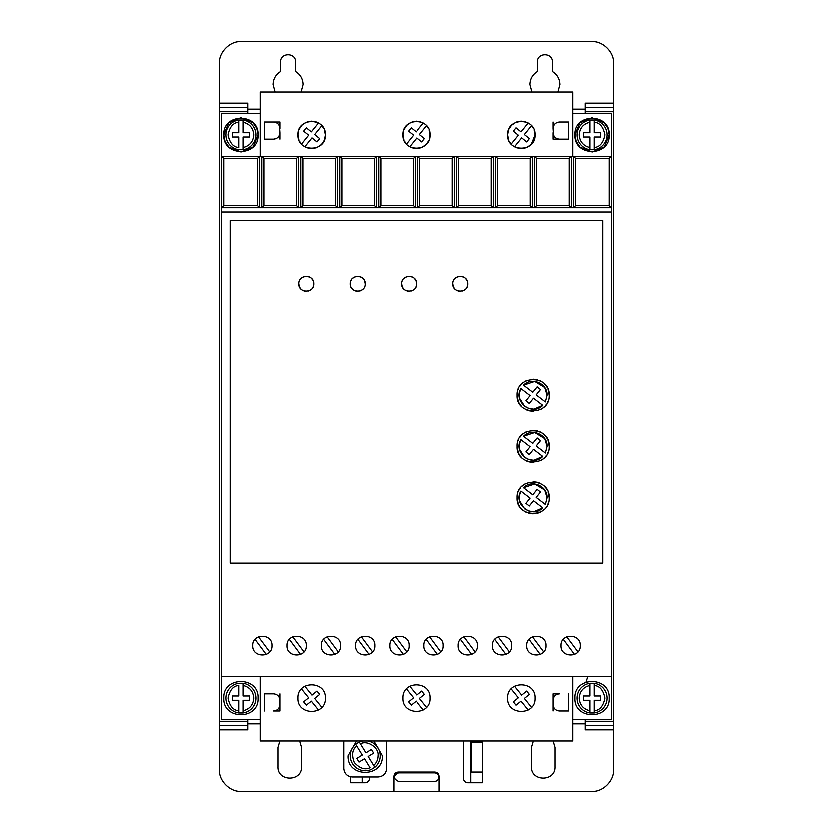 <?xml version="1.0" encoding="UTF-8"?>
<svg xmlns="http://www.w3.org/2000/svg" width="833" height="833" viewBox="0 0 833 833"><rect width="100%" height="100%" fill="white"/><g stroke="black" fill="none" stroke-linecap="round" stroke-linejoin="round"><path stroke-width="1.25" d="M577.154 698.169A14.994 14.994 0 0 1 590.003 683.331L590.003 685.497L590.003 683.331L594.283 683.331L594.283 685.497L594.283 683.331A14.994 14.994 0 0 1 594.283 713.017L594.283 710.841L594.283 713.017L590.003 713.017A14.994 14.994 0 0 1 577.154 698.169A14.994 14.994 0 0 0 590.003 713.017L590.003 710.841L590.003 713.017M242.997 683.331A14.994 14.994 0 0 1 242.997 713.017L242.997 710.841L242.997 713.017L238.717 713.017L238.717 700.314L232.292 700.314L232.292 696.034L238.717 696.034L238.717 685.497C233.167 685.976 229.596 690.193 228.003 698.169C229.596 706.155 233.167 710.372 238.717 710.841L238.717 713.017A14.994 14.994 0 0 1 238.717 683.331L242.997 683.331L242.997 696.034L249.421 696.034L249.421 700.314L242.997 700.314L242.997 710.841C249.598 709.185 253.17 704.957 253.711 698.169C253.17 691.38 249.598 687.163 242.997 685.497L242.997 683.331M577.154 134.831A14.994 14.994 0 0 1 590.003 119.983L590.003 132.686L583.579 132.686L583.579 136.966L590.003 136.966L590.003 149.669L594.283 149.669L594.283 136.966L600.708 136.966L600.708 132.686L594.283 132.686L594.283 119.983L590.003 119.983L590.003 122.159C583.402 123.815 579.83 128.043 579.289 134.831C579.83 141.62 583.402 145.837 590.003 147.503L590.003 149.669A14.994 14.994 0 0 1 577.154 134.831A14.994 14.994 0 0 0 590.003 149.669M242.997 119.983A14.994 14.994 0 0 1 242.997 149.669L242.997 147.503L242.997 149.669L238.717 149.669A14.994 14.994 0 0 1 238.717 119.983L238.717 122.159L238.717 119.983L242.997 119.983L242.997 122.159L242.997 119.983M367.613 741.016A14.994 14.994 0 0 1 374.683 767.318L373.548 765.475C376.401 762.872 377.87 759.654 377.943 755.791C379.171 747.857 367.197 739.766 360.283 743.869L365.802 752.845L371.279 749.481L373.517 753.136L368.04 756.499L374.683 767.318L371.029 769.557A14.994 14.994 0 0 1 355.504 744.265L356.639 746.118C352.161 749.419 351.328 754.885 354.14 762.518C359.669 768.484 364.927 770.213 369.894 767.714L364.385 758.738L358.908 762.101L356.67 758.447L362.147 755.083L355.504 744.265L359.158 742.026L360.283 743.869L359.158 742.026A14.994 14.994 0 0 1 362.563 741.016M274.994 91.984L272.985 84.487C273.182 78.833 275.681 74.501 280.482 71.503L280.482 61.996C280.055 52.333 295.902 52.323 295.476 61.996L295.476 71.503C300.276 74.501 302.775 78.833 302.973 84.487L300.973 91.984M532.027 91.984L530.027 84.487C530.225 78.833 532.724 74.501 537.524 71.503L537.524 61.996C537.098 52.333 552.935 52.323 552.518 61.996L552.518 71.503C557.319 74.501 559.818 78.833 560.015 84.487L558.006 91.984M575.009 698.169C573.947 676.063 610.339 676.063 609.277 698.169C610.339 720.274 573.947 720.274 575.009 698.169M223.723 698.169C222.661 676.063 259.053 676.063 257.991 698.169C259.053 720.274 222.661 720.274 223.723 698.169M576.228 141.194L575.009 134.831C573.947 112.726 610.339 112.726 609.277 134.831L604.425 146.785M608.059 128.469L609.277 134.831C610.339 156.937 573.947 156.937 575.009 134.831L579.872 122.868M580.028 122.711L592.044 117.692L604.102 122.555M604.258 122.711L607.934 128.157M224.941 141.194L223.723 134.831C222.661 112.726 259.053 112.726 257.991 134.831L253.128 146.785M256.772 128.469L257.991 134.831C259.053 156.937 222.661 156.937 223.723 134.831L228.575 122.868M228.742 122.711L240.747 117.692L252.816 122.555M252.972 122.711L256.637 128.157M286.906 645.69C286.313 658.132 306.783 658.132 306.19 645.69C306.783 633.257 286.313 633.257 286.906 645.69M321.184 645.69C320.59 658.132 341.051 658.132 340.458 645.69C341.051 633.257 320.59 633.257 321.184 645.69M252.638 645.69C252.045 658.132 272.506 658.132 271.912 645.69C272.506 633.257 252.045 633.257 252.638 645.69M355.452 645.69C354.858 658.132 375.329 658.132 374.735 645.69C375.329 633.257 354.858 633.257 355.452 645.69M389.729 645.69C389.126 658.132 409.597 658.132 409.003 645.69C409.597 633.257 389.126 633.257 389.729 645.69M423.997 645.69C423.403 658.132 443.874 658.132 443.271 645.69C443.874 633.257 423.403 633.257 423.997 645.69M458.265 645.69C457.671 658.132 478.142 658.132 477.548 645.69C478.142 633.257 457.671 633.257 458.265 645.69M492.542 645.69C491.949 658.132 512.41 658.132 511.816 645.69C512.41 633.257 491.949 633.257 492.542 645.69M526.81 645.69C526.217 658.132 546.687 658.132 546.094 645.69C546.687 633.257 526.217 633.257 526.81 645.69M561.088 645.69C560.494 658.132 580.955 658.132 580.362 645.69C580.955 633.257 560.494 633.257 561.088 645.69M373.767 741.016L382.232 755.791C383.284 777.897 346.892 777.897 347.955 755.791L356.42 741.016M434.784 772.878C437.377 773.149 438.804 774.575 439.064 777.168C438.804 779.75 437.367 781.177 434.784 781.448L398.372 781.448C392.843 778.595 392.843 775.742 398.372 772.878L434.784 772.878M533.682 128.615L531.621 125.627L524.467 134.509L529.476 138.538L526.779 141.87L521.781 137.841L514.627 146.712L515.919 147.368M516.908 147.764L521.468 148.534M521.906 148.524L526.06 147.743M526.997 147.368L531.131 144.536M531.402 144.265L535.171 134.831C535.942 152.512 506.974 152.512 507.745 134.831L508.692 139.819M509.234 141.037L511.295 144.026L518.449 135.154L513.44 131.114L516.137 127.782L521.135 131.812L528.289 122.94L526.997 122.284M323.766 128.615L321.705 125.627L314.551 134.509L319.56 138.538L316.863 141.87L311.865 137.841L304.711 146.712L306.003 147.368M306.992 147.764L311.552 148.534M311.99 148.524L316.144 147.743M317.081 147.368L321.215 144.536M321.486 144.265L324.047 140.454M324.506 139.298L325.255 134.831C326.026 152.512 297.058 152.512 297.829 134.831L298.776 139.819M299.318 141.037L301.379 144.026L308.533 135.154L303.524 131.114L306.221 127.782L311.219 131.812L318.373 122.94L317.081 122.284M428.724 128.615L426.663 125.627L419.509 134.509L424.518 138.538L421.821 141.87L416.823 137.841L409.669 146.712L410.961 147.368M411.95 147.764L416.51 148.534M416.948 148.524L421.102 147.743M422.039 147.368L426.173 144.536M426.444 144.265L429.005 140.454M429.464 139.298L430.213 134.831C430.984 152.512 402.016 152.512 402.787 134.831L403.734 139.819M404.276 141.037L406.337 144.026L413.491 135.154L408.482 131.114L411.179 127.782L416.177 131.812L423.331 122.94L422.039 122.284M507.745 698.169C506.901 715.859 536.015 715.859 535.171 698.169C536.015 680.488 506.901 680.488 507.745 698.169M402.787 698.169C401.943 715.859 431.057 715.859 430.213 698.169C431.057 680.488 401.943 680.488 402.787 698.169M297.829 698.169C296.985 715.859 326.099 715.859 325.255 698.169C326.099 680.488 296.985 680.488 297.829 698.169M452.913 283.699C452.486 274.026 468.333 274.026 467.907 283.699C468.333 293.362 452.496 293.372 452.913 283.699L453.444 286.458M453.818 287.27L455.11 288.999M456.838 290.29L457.65 290.665M458.442 290.925L460.41 291.196M462.377 290.925L463.169 290.665M463.981 290.29L465.709 288.999M467.001 287.27L467.386 286.458M401.506 283.699C401.079 274.026 416.927 274.026 416.5 283.699C416.927 293.362 401.079 293.372 401.506 283.699L402.037 286.458M402.412 287.27L403.703 288.999M405.432 290.29L406.244 290.665M407.035 290.925L409.003 291.196M410.971 290.925L411.762 290.665M412.574 290.29L414.303 288.999M415.594 287.27L415.969 286.458M350.099 283.699C349.673 274.026 365.51 274.026 365.093 283.699C365.52 293.362 349.673 293.372 350.099 283.699L350.62 286.458M351.005 287.27L352.297 288.999M354.025 290.29L354.837 290.665M355.629 290.925L357.596 291.196M359.564 290.925L360.356 290.665M361.168 290.29L362.896 288.999M364.188 287.27L364.562 286.458M298.693 283.699C298.266 274.026 314.103 274.026 313.687 283.699C314.103 293.362 298.266 293.372 298.693 283.699L299.214 286.458M299.599 287.27L300.89 288.999M302.618 290.29L303.431 290.665M304.222 290.936L306.19 291.196M308.158 290.925L308.949 290.665M309.761 290.29L311.49 288.999M312.781 287.27L313.156 286.458M517.178 497.895C516.273 477.174 550.207 477.174 549.301 497.895C550.207 518.615 516.273 518.615 517.178 497.895L518.303 503.809M518.959 505.267L519.792 506.683M520.344 507.484L521.875 509.255M523.655 510.785L524.446 511.347M525.873 512.17L527.331 512.836M529.017 513.399L533.235 513.961M537.462 513.399L539.149 512.836M540.607 512.17L542.033 511.347M542.824 510.785L544.595 509.255M546.125 507.484L546.687 506.683M547.51 505.267L548.176 503.809M517.178 446.488C516.273 425.767 550.207 425.767 549.301 446.488C550.207 467.209 516.273 467.209 517.178 446.488L518.303 452.402M518.959 453.86L519.792 455.276M520.344 456.078L521.875 457.848M523.655 459.379L524.446 459.931M525.873 460.764L527.331 461.43M529.017 461.992L533.235 462.554M540.607 460.764L542.033 459.931M542.824 459.379L544.595 457.848M546.125 456.078L546.687 455.276M547.51 453.86L548.176 452.402M517.178 395.081C516.273 374.361 550.207 374.361 549.301 395.081C550.207 415.802 516.273 415.802 517.178 395.081L518.303 400.996M518.959 402.454L519.792 403.87M520.344 404.671L521.875 406.442M523.655 407.972L524.446 408.524M525.873 409.357L527.331 410.013M529.017 410.586L533.235 411.148M540.607 409.357L542.033 408.524M542.824 407.972L544.595 406.442M546.125 404.671L546.687 403.87M547.51 402.443L548.176 400.996M544.865 490.231L547.166 497.895L545.459 504.569L536.285 497.53L540.586 492.188L537.243 489.502L532.881 494.927L523.634 487.826L534.848 484.067L544.813 490.148M523.634 487.826C531.714 479.246 547.781 486.128 547.166 497.895L545.459 504.569M544.865 438.824L547.166 446.488L545.459 453.162L536.285 446.124L540.586 440.782L537.243 438.096L532.881 443.51L523.634 436.409L534.848 432.66L544.813 438.741M523.634 436.409C531.714 427.839 547.781 434.722 547.166 446.488L545.459 453.162M544.865 387.418L547.166 395.081L545.459 401.756L536.285 394.717L540.586 389.375L537.243 386.689L532.881 392.104L523.634 385.002L534.848 381.254L544.813 387.335M523.634 385.002C531.714 376.433 547.781 383.315 547.166 395.081L545.459 401.756M585.287 113.403L585.287 111.695L613.567 111.695L613.567 107.405L585.287 107.405L585.287 111.695M613.567 103.125L613.567 107.405L585.287 107.405L585.287 103.125L613.567 103.125L613.567 63.069C614.473 52.333 602.8 40.786 592.148 41.65L240.852 41.65C230.127 40.744 218.569 52.417 219.433 63.069L219.433 107.405L247.713 107.405L247.713 103.125L219.433 103.125M585.287 729.875L585.287 725.595L613.567 725.595L613.567 729.875L585.287 729.875M613.567 725.595L613.567 721.305L585.287 721.305L585.287 725.595M585.287 721.305L585.287 719.597M219.433 107.405L219.433 111.695L247.713 111.695L247.713 107.405M247.713 111.695L247.713 113.403M247.713 719.597L247.713 721.305L219.433 721.305L219.433 725.595L247.713 725.595L247.713 721.305M247.713 725.595L247.713 729.875L219.433 729.875L219.433 769.931C218.527 780.667 230.2 792.214 240.852 791.35L393.79 791.35L393.79 776.356C394.061 773.763 395.488 772.337 398.08 772.076L434.92 772.076C437.512 772.337 438.939 773.763 439.21 776.356L439.21 791.35L592.148 791.35C602.873 792.256 614.431 780.583 613.567 769.931L613.567 729.875M553.216 741.016L555.122 747.44L555.122 766.714C555.778 781.916 530.892 781.916 531.558 766.714L531.558 747.44L533.464 741.016M299.547 741.016L301.442 747.44L301.442 766.714C302.108 781.916 277.222 781.916 277.878 766.714L277.878 747.44L279.784 741.016M482.474 741.016L482.474 782.781L467.907 782.781C465.324 782.51 463.887 781.083 463.627 778.501L463.669 741.016M369.373 777.002L369.373 778.501C369.113 781.083 367.676 782.51 365.093 782.781L350.526 782.781L350.526 776.825M572.865 719.597L611.422 719.597L611.422 113.403L572.865 113.403M260.135 113.403L221.578 113.403L221.578 719.597L260.135 719.597M393.79 791.35L439.21 791.35M219.433 725.595L219.433 729.875M219.433 111.695L219.433 721.305M613.567 721.305L613.567 111.695M553.164 693.889L559.589 693.889C555.684 694.274 553.539 696.409 553.164 700.314L553.164 693.889M553.164 711.028L553.164 704.603C553.539 708.498 555.684 710.643 559.589 711.028L568.585 711.028L568.585 693.889M279.836 711.028L273.411 711.028C277.316 710.643 279.461 708.498 279.836 704.603L279.836 711.028M279.836 693.889L279.836 700.314C279.461 696.409 277.316 694.274 273.411 693.889L264.415 693.889L264.415 711.028M343.675 741.016L343.675 768.432C344.185 773.638 347.038 776.491 352.244 777.002L377.943 777.002C383.149 776.491 386.002 773.638 386.512 768.432L386.512 741.016M553.164 121.972L553.164 128.397C553.56 124.523 555.705 122.378 559.589 121.972L568.585 121.972L568.585 139.111L559.589 139.111C555.705 138.705 553.56 136.57 553.164 132.686L553.164 139.111L568.585 139.111M604.258 146.941L592.253 151.96L580.185 147.108M580.028 146.941L576.363 141.495M279.836 139.111L279.836 132.686C279.44 136.57 277.295 138.705 273.411 139.111L264.415 139.111L264.415 121.972L273.411 121.972C277.295 122.378 279.44 124.523 279.836 128.397L279.836 121.972L264.415 121.972M252.972 146.941L240.956 151.96L228.898 147.108M228.742 146.941L225.066 141.495M434.92 772.076C437.523 772.326 438.949 773.753 439.21 776.356M393.79 776.356L395.009 773.368M395.05 773.326L398.08 772.076M362.095 777.002L362.095 782.781M470.905 782.781L470.905 741.016M482.474 772.076L471.759 772.076L471.759 742.088L482.474 742.088M365.093 782.781L366.478 782.551M366.666 782.479L369.144 779.886M223.723 158.385L257.418 158.385L259.552 156.25L221.578 156.25L223.723 158.385L223.723 205.512L221.578 207.656L573.573 207.656L575.718 205.512L575.718 158.385L609.277 158.385L611.422 156.25L259.552 156.25L259.552 207.656L257.418 205.512L223.723 205.512M575.718 158.385L573.573 156.25L573.573 207.656L611.422 207.656L609.277 205.512L609.277 158.385M611.422 211.936L221.578 211.936M611.422 676.75L221.578 676.75M230.147 563.223L602.853 563.223L602.853 220.506L230.147 220.506L230.147 563.223M260.135 676.75L260.135 741.016L572.865 741.016L572.865 676.75M260.135 156.25L260.135 91.984L572.865 91.984L572.865 156.25M553.164 128.397L553.612 135.05M279.388 126.033L279.836 132.686M508.494 130.354L507.745 134.831C506.974 117.141 535.942 117.141 535.171 134.831L534.224 129.844M298.578 130.354L297.829 134.831C297.058 117.141 326.026 117.141 325.255 134.831L324.308 129.844M403.536 130.354L402.787 134.831C402.016 117.141 430.984 117.141 430.213 134.831L429.266 129.844M296.402 158.385L296.402 205.512L298.537 207.656L298.537 156.25L296.402 158.385L263.842 158.385L261.697 156.25L261.697 207.656L263.842 205.512L263.842 158.385M335.387 158.385L335.387 205.512L337.521 207.656L337.521 156.25L335.387 158.385L302.827 158.385L300.682 156.25L300.682 207.656L302.827 205.512L302.827 158.385M374.371 158.385L374.371 205.512L376.506 207.656L376.506 156.25L374.371 158.385L341.811 158.385L339.666 156.25L339.666 207.656L341.811 205.512L341.811 158.385M413.355 158.385L413.355 205.512L415.49 207.656L415.49 156.25L413.355 158.385L380.796 158.385L378.651 156.25L378.651 207.656L380.796 205.512L380.796 158.385M452.34 158.385L452.34 205.512L454.474 207.656L454.474 156.25L452.34 158.385L419.78 158.385L417.635 156.25L417.635 207.656L419.78 205.512L419.78 158.385M491.324 158.385L491.324 205.512L493.459 207.656L493.459 156.25L491.324 158.385L458.764 158.385L456.619 156.25L456.619 207.656L458.764 205.512L458.764 158.385M530.309 158.385L530.309 205.512L532.443 207.656L532.443 156.25L530.309 158.385L497.749 158.385L495.604 156.25L495.604 207.656L497.749 205.512L497.749 158.385M569.293 158.385L569.293 205.512L571.428 207.656L571.428 156.25L569.293 158.385L536.733 158.385L534.588 156.25L534.588 207.656L536.733 205.512L536.733 158.385M609.277 205.512L575.718 205.512M553.164 704.603L553.164 700.314M279.836 704.603L279.836 700.314M257.418 158.385L257.418 205.512M559.589 121.972L557.225 122.43M556.527 122.753L555.038 123.857M553.935 125.335L553.612 126.033M553.935 135.748L555.038 137.226M556.527 138.34L557.225 138.663M273.411 139.111L275.775 138.663M276.473 138.34L277.962 137.226M279.065 135.748L279.388 135.05M279.065 125.335L277.962 123.857M276.473 122.753L275.775 122.43M526.008 121.899L521.448 121.118M521.01 121.129L516.856 121.91M515.919 122.284L511.785 125.117M511.514 125.387L508.953 129.198M316.092 121.899L311.532 121.118M311.094 121.129L306.94 121.91M306.003 122.284L301.869 125.117M301.598 125.387L299.037 129.198M421.05 121.899L416.49 121.118M416.052 121.129L411.898 121.91M410.961 122.284L406.827 125.117M406.556 125.387L403.995 129.198M296.402 205.512L263.842 205.512M335.387 205.512L302.827 205.512M374.371 205.512L341.811 205.512M413.355 205.512L380.796 205.512M452.34 205.512L419.78 205.512M491.324 205.512L458.764 205.512M530.309 205.512L497.749 205.512M569.293 205.512L536.733 205.512M292.664 636.87L303.868 651.958M300.432 654.519L289.228 639.421M326.942 636.87L338.146 651.958M334.699 654.519L323.496 639.421M258.397 636.87L269.6 651.958M266.154 654.519L254.95 639.421M361.21 636.87L372.413 651.958M368.977 654.519L357.774 639.421M395.477 636.87L406.681 651.958M403.245 654.519L392.041 639.421M429.755 636.87L440.959 651.958M437.523 654.519L426.319 639.421M464.023 636.87L475.226 651.958M471.79 654.519L460.587 639.421M498.301 636.87L509.504 651.958M506.058 654.519L494.854 639.421M532.568 636.87L543.772 651.958M540.336 654.519L529.132 639.421M566.846 636.87L578.05 651.958M574.603 654.519L563.4 639.421M467.907 283.699L467.386 280.94M467.001 280.127L465.709 278.399M463.981 277.108L463.169 276.723M462.377 276.462L460.41 276.202M458.442 276.462L457.65 276.723M456.838 277.108L455.11 278.399M453.818 280.127L453.444 280.94M416.5 283.699L415.969 280.94M415.594 280.127L414.303 278.399M412.574 277.108L411.762 276.723M410.971 276.462L409.003 276.202M407.035 276.462L406.244 276.723M405.432 277.108L403.703 278.399M402.412 280.127L402.037 280.94M365.093 283.699L364.562 280.94M364.188 280.127L362.896 278.399M361.168 277.108L360.356 276.723M359.564 276.462L357.596 276.202M355.629 276.462L354.837 276.723M354.025 277.108L352.297 278.399M351.005 280.127L350.62 280.94M313.687 283.699L313.156 280.94M312.781 280.127L311.49 278.399M309.761 277.108L308.949 276.723M308.158 276.462L306.19 276.202M304.212 276.462L303.431 276.723M302.618 277.108L300.89 278.399M299.599 280.127L299.214 280.94M549.301 497.895L548.176 491.98M547.51 490.522L546.687 489.106M546.125 488.305L544.595 486.534M542.824 485.004L542.033 484.452M540.607 483.619L539.149 482.963M537.462 482.39L533.235 481.828M525.873 483.619L524.446 484.452M523.655 485.004L521.875 486.534M520.344 488.305L519.792 489.106M518.959 490.533L518.303 491.98M549.301 446.488L548.176 440.574M547.51 439.116L546.687 437.7M546.125 436.898L544.595 435.128M542.824 433.597L542.033 433.045M540.607 432.212L539.149 431.546M537.462 430.984L533.235 430.422M525.873 432.212L524.446 433.045M523.655 433.597L521.875 435.128M520.344 436.898L519.792 437.7M518.959 439.116L518.303 440.574M549.301 395.081L548.176 389.167M547.51 387.709L546.687 386.293M546.125 385.492L544.595 383.721M542.824 382.191L542.033 381.629M540.607 380.806L539.149 380.14M537.462 379.577L533.235 379.015M525.873 380.806L524.446 381.629M523.655 382.191L521.875 383.721M520.344 385.492L519.792 386.293M518.959 387.709L518.303 389.167M528.289 710.06L521.135 701.188L516.137 705.218L513.44 701.886L518.449 697.846L511.295 688.974M514.627 686.288L521.781 695.159L526.779 691.13L529.476 694.462L524.467 698.491L531.621 707.373M423.331 710.06L416.177 701.188L411.179 705.218L408.482 701.886L413.491 697.846L406.337 688.974M409.669 686.288L416.823 695.159L421.821 691.13L424.518 694.462L419.509 698.491L426.663 707.373M318.373 710.06L311.219 701.188L306.221 705.218L303.524 701.886L308.533 697.846L301.379 688.974M304.711 686.288L311.865 695.159L316.863 691.13L319.56 694.462L314.551 698.491L321.705 707.373M519.48 495.739L521.021 491.22L530.194 498.259L526.029 503.434L529.371 506.12L533.599 500.872L542.845 507.974L534.088 511.795M533.984 511.795L529.174 511.212M528.986 511.16L524.863 509.015M524.759 508.942L519.636 500.883M519.615 500.768L519.459 495.927M519.48 444.333L521.021 439.814L530.194 446.852L526.029 452.027L529.371 454.714L533.599 449.466L542.845 456.567L534.088 460.389M533.984 460.389L529.174 459.806M528.986 459.743L524.863 457.609M524.759 457.536L519.636 449.466M519.615 449.362L519.459 444.52M519.48 392.926L521.021 388.407L530.194 395.446L526.029 400.621L529.371 403.307L533.599 398.049L542.845 405.15L534.088 408.972M533.984 408.982L529.174 408.399M528.986 408.337L524.863 406.202M524.759 406.129L519.636 398.059M519.615 397.955L519.459 393.114M542.845 507.974C532.349 519.198 512.889 504.267 521.021 491.22M542.845 456.567C532.349 467.792 512.889 452.86 521.021 439.814M542.845 405.15C532.349 416.385 512.889 401.454 521.021 388.407M594.283 119.983A14.994 14.994 0 0 1 594.283 149.669L594.283 147.503C599.833 147.024 603.404 142.807 604.997 134.831C603.404 126.845 599.833 122.628 594.283 122.159L594.283 119.983A14.994 14.994 0 0 1 594.283 149.669M238.717 147.503L238.717 136.966L232.292 136.966L232.292 132.686L238.717 132.686L238.717 122.159C233.167 122.628 229.596 126.845 228.003 134.831C229.596 142.807 233.167 147.024 238.717 147.503M590.003 700.314L590.003 710.841C583.402 709.185 579.83 704.957 579.289 698.169C579.83 691.38 583.402 687.163 590.003 685.497L590.003 696.034L583.579 696.034L583.579 700.314L590.003 700.314M594.283 696.034L594.283 685.497C599.833 685.976 603.404 690.193 604.997 698.169C603.404 706.155 599.833 710.372 594.283 710.841L594.283 700.314L600.708 700.314L600.708 696.034L594.283 696.034M249.421 132.686L249.421 136.966L242.997 136.966L242.997 147.503C249.598 145.837 253.17 141.62 253.711 134.831C253.17 128.043 249.598 123.815 242.997 122.159L242.997 132.686L249.421 132.686M594.283 683.331A14.994 14.994 0 0 1 594.283 713.017M238.717 713.017A14.994 14.994 0 0 1 238.717 683.331M238.717 149.669A14.994 14.994 0 0 1 238.717 119.983M371.029 769.557A14.994 14.994 0 0 1 355.504 744.265M585.287 723.877L572.865 723.877M260.135 723.877L247.713 723.877M247.713 109.123L260.135 109.123M572.865 109.123L585.287 109.123M255.846 698.169A14.994 14.994 0 0 1 242.997 713.017M255.846 134.831A14.994 14.994 0 0 1 242.997 149.669M380.087 755.791A14.994 14.994 0 0 1 374.683 767.318M586.13 682.133L587.817 676.75"/></g></svg>
